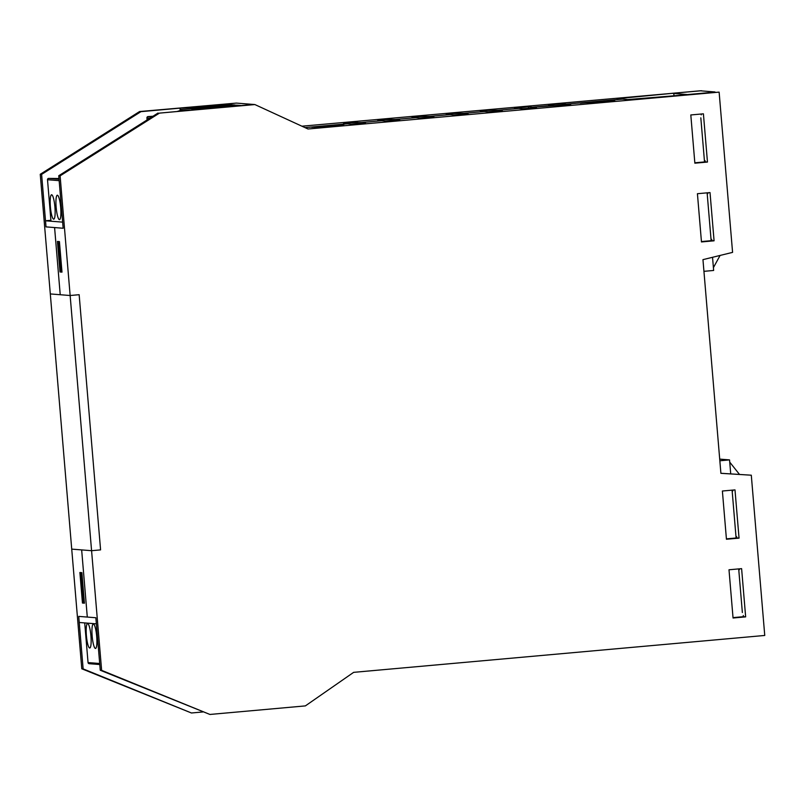 <?xml version="1.0" encoding="UTF-8"?>
<svg xmlns="http://www.w3.org/2000/svg" width="805" height="805" viewBox="0 0 805 805"><rect width="100%" height="100%" fill="white"/><g stroke="black" fill="none" stroke-linecap="round" stroke-linejoin="round"><path stroke-width="1.21" d="M158.082 113.012L58.745 175.742L63.152 228.248L54.589 227.574L60.224 294.721L54.589 227.574L46.016 226.889L41.608 174.383L140.956 111.654L236.378 103.09L253.505 104.449L159.44 113.123L254.873 104.559L308.013 129.001L719.127 92.122L627.799 99.548L622.416 99.116L566.599 104.127L566.67 105.002L566.599 104.127L622.416 99.116L617.022 98.693L672.024 93.37M587.197 102.758L614.809 100.283L587.237 102.899M341.773 124.926L314.171 127.401M314.131 127.26L341.743 124.785M700.511 90.814L701.558 90.895M673.956 95.403L673.805 93.591M532.397 107.196L532.467 108.071L532.397 107.196L552.794 105.364L548.708 105.022L555.068 104.268L562.635 103.815L570.695 104.469L532.397 107.196L536.482 107.538L530.123 108.293L522.556 108.745L514.496 108.091L528.422 106.884L532.397 107.196M498.184 110.265L498.255 111.14L498.184 110.265L518.591 108.434L498.184 110.265L502.28 110.607L495.92 111.362L488.353 111.815L480.404 111.191L486.643 110.406L498.184 110.265M463.972 113.334L464.052 114.209L463.972 113.334L484.379 111.503L463.972 113.334L468.067 113.676L461.708 114.431L454.141 114.884L446.201 114.26L452.44 113.475L463.972 113.334M429.769 116.403L429.84 117.278L429.769 116.403L450.166 114.572L429.769 116.403L433.855 116.745L427.495 117.5L419.928 117.953L411.989 117.329L418.228 116.544L429.769 116.403M395.557 119.472L395.627 120.348L395.557 119.472L415.964 117.641L395.557 119.472L399.652 119.814L393.293 120.569L385.726 121.022L377.787 120.398L384.015 119.613L395.557 119.472M361.344 122.541L361.425 123.417L361.344 122.541L381.751 120.71L361.344 122.541L365.44 122.883L359.08 123.638L351.513 124.091L343.574 123.467L349.813 122.682L361.344 122.541M347.549 123.779L304.964 127.603L347.549 123.779M41.608 174.383L40.25 174.282L50.302 293.936L70.146 295.516L79.152 294.7L100.585 549.885L91.579 550.701L81.657 549.906L87.292 617.063L81.657 549.906L71.726 549.121L81.778 668.784L191.449 712.989L83.136 668.885L78.729 616.389L95.855 617.747L100.263 670.243L209.944 714.458L101.631 670.354L91.579 550.701L100.585 549.885L79.152 294.7L70.146 295.516L60.103 175.852L159.44 113.123M59.52 242.697L58.674 242.748L61.039 270.832L61.874 270.782M59.5 242.486L58.674 242.748M57.547 242.657L59.902 270.742L61.039 270.832M79.886 572.506L81.879 572.667L84.434 603.197L82.452 603.036L79.886 572.506M84.404 602.865L82.452 603.036M202.749 711.972L191.449 712.989M83.136 668.885L81.778 668.784M701.537 90.724L301.915 126.194M189.92 110.154L180.068 109.369A1.228 1.208 94.5 0 1 181.165 108.041L236.378 103.09L139.587 111.543L40.25 174.282M140.956 111.654L139.587 111.543M612.303 100.645L580.304 103.181L612.303 100.645M343.785 124.745L311.797 127.281L343.785 124.745M745.651 616.871L733.053 618.009L728.998 569.779L741.606 568.642L745.651 616.871L743.387 616.69L743.287 615.473M733.023 617.626L743.387 616.69M739.04 538.122L726.442 539.249L722.387 491.02L734.995 489.893L739.04 538.122L736.776 537.941L736.666 536.724L735.991 536.663M726.402 538.867L736.776 537.941M719.127 92.122L732.58 252.378L702.956 259.643L720.898 473.32L751.296 475.202L720.898 473.28M732.148 490.879L732.822 490.929L732.751 490.094M714.075 240.806L701.467 241.943L697.422 193.713L710.02 192.576L714.075 240.806L711.801 240.625L711.701 239.407L711.026 239.357M701.437 241.56L711.801 240.625M707.464 162.057L694.856 163.184L690.811 114.954L703.409 113.827L707.464 162.057L705.19 161.875L705.089 160.658L704.415 160.597M694.826 162.801L705.19 161.875M701.246 114.863L701.175 114.028M732.802 490.648L732.137 490.708M739.413 569.397L738.749 569.457M739.362 568.843L739.433 569.688L738.759 569.628M707.837 193.331L707.172 193.391M707.786 192.777L707.857 193.623L707.182 193.572M80.842 573.804L81.979 573.885L84.334 601.969L83.197 601.878L80.842 573.804L81.959 573.653M61.985 272.12L60.003 271.969L57.437 241.44L59.429 241.601L61.985 272.12M61.965 271.788L60.003 271.969M253.505 104.449L254.873 104.559M58.745 175.742L60.103 175.852M100.263 670.243L101.631 670.354M751.296 475.202L764.75 635.457L353.647 672.346L305.367 705.894L209.944 714.458M719.71 459.122L729.541 459.897L719.851 460.772M729.733 462.14L739.503 474.437M742.361 612.525L738.698 568.904M736.102 538.002L732.087 490.154M730.719 473.883L729.541 459.897M71.726 549.121L91.579 550.701L70.146 295.516L50.302 293.936L71.726 549.121M713.401 267.652L720.083 255.447M703.942 271.335L713.643 270.46L712.536 257.298M700.823 117.842L704.526 161.936M707.122 192.838L711.137 240.685M686.776 94.628L714.991 92.102M686.766 94.497L672.024 93.32L700.229 90.794L714.981 91.961M89.295 663.692A1.228 1.208 -85.5 0 1 88.047 662.575L99.699 663.501M84.716 622.929L88.047 662.575M87.634 623.573A12.256 2.244 -95.1 0 0 87.564 623.573A12.256 2.244 -95.1 0 0 86.427 635.99A12.256 2.244 -95.1 0 0 89.758 647.995A12.256 2.244 -95.1 0 0 90.915 635.779A12.256 2.244 -95.1 0 0 87.634 623.573M95.453 648.458A12.256 2.244 -95.1 0 0 95.523 648.458A12.256 2.244 -95.1 0 0 96.66 636.041A12.256 2.244 -95.1 0 0 93.33 624.036A12.256 2.244 -95.1 0 0 92.172 636.252A12.256 2.244 -95.1 0 0 95.453 648.458M225.39 104.268L184.979 107.89L189.004 108.212L229.415 104.58L225.39 104.268L225.068 104.972M151.924 116.896L147.969 116.584L152.93 116.262M181.165 108.041L198.453 109.42L253.666 104.459L236.378 103.09M147.094 119.955L146.923 117.912L149.951 118.144M147.969 116.584A1.228 1.208 94.5 0 0 146.923 117.912M177.794 111.241L180.169 110.597L180.068 109.369M236.429 105.143L240.454 105.455L200.043 109.088L196.018 108.766L236.429 105.143L236.117 105.847M235.171 105.042L230.663 104.68L190.252 108.313L194.76 108.665L235.171 105.042M230.663 104.68L230.321 105.475M182.745 110.798L180.169 110.597M59.037 179.233L48.552 178.408L58.976 178.519M45.503 220.781L62.639 222.14L63.152 228.248L46.016 226.889L45.503 220.781L50.906 220.298L47.505 179.726L59.157 180.652M48.552 178.408A1.228 1.208 94.5 0 0 47.505 179.726M53.673 219.181A12.256 2.244 84.9 0 1 50.403 206.986A12.256 2.244 84.9 0 1 51.56 194.77A12.256 2.244 84.9 0 1 54.891 206.774A12.256 2.244 84.9 0 1 53.744 219.181A12.256 2.244 84.9 0 1 53.673 219.181M57.386 195.223A12.256 2.244 84.9 0 1 60.667 207.418A12.256 2.244 84.9 0 1 59.51 219.644A12.256 2.244 84.9 0 1 56.179 207.63A12.256 2.244 84.9 0 1 57.316 195.223A12.256 2.244 84.9 0 1 57.386 195.223M78.729 616.389L95.855 617.747L96.369 623.845L79.242 622.486L78.729 616.389M528.553 108.423L528.422 106.884M494.34 111.493L494.21 109.953M460.128 114.562L460.007 113.022M425.925 117.631L425.795 116.091M391.713 120.7L391.582 119.16M357.511 123.769L357.38 122.229M562.755 105.354L562.635 103.815M89.154 663.692L99.79 664.538"/></g></svg>
